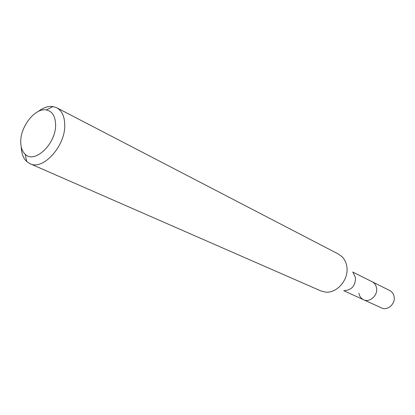 <?xml version="1.0" encoding="UTF-8"?>
<svg xmlns="http://www.w3.org/2000/svg" width="415" height="415" viewBox="0 0 415 415"><rect width="100%" height="100%" fill="white"/><g stroke="black" fill="none" stroke-linecap="round" stroke-linejoin="round"><path stroke-width="0.62" d="M343.713 290.682L381.489 307.925C387.48 311.037 395.62 303.837 394.12 296.673C393.581 293.841 392.139 291.802 389.789 290.557L372.151 281.749C374.548 283.02 376.011 285.115 376.54 288.036C378.029 295.428 369.656 302.919 363.556 299.739C360.993 298.473 359.442 296.31 358.913 293.249M353.155 272.754L355.52 277.708C355.468 285.644 351.837 289.945 344.621 290.614M363.556 299.739C369.656 302.919 378.029 295.428 376.54 288.036C376.011 285.115 374.548 283.02 372.151 281.749L352.636 272.001M29.999 163.686L320.857 290.915L325.386 292.077C336.99 293.67 349.119 279.342 346.81 266.565C346.203 262.674 344.668 259.442 342.204 256.869L338.453 254.079L56.715 107.76C61.788 110.587 64.465 116.127 64.745 124.37C65.809 145.613 43.17 170.809 29.999 163.686L26.768 161.585C23.297 158.302 21.466 153.436 21.274 146.998M38.253 111.459C43.378 107.563 48.316 105.929 53.053 106.567L56.715 107.76M20.75 141.738C20.434 126.305 35.337 107.594 46.335 109.944C52.155 111.199 55.242 115.977 55.594 124.277C56.492 143.284 34.694 164.371 25.175 154.24C22.228 151.465 20.755 147.294 20.75 141.738M46.335 109.944L53.053 106.567M25.175 154.24L26.768 161.585"/></g></svg>
